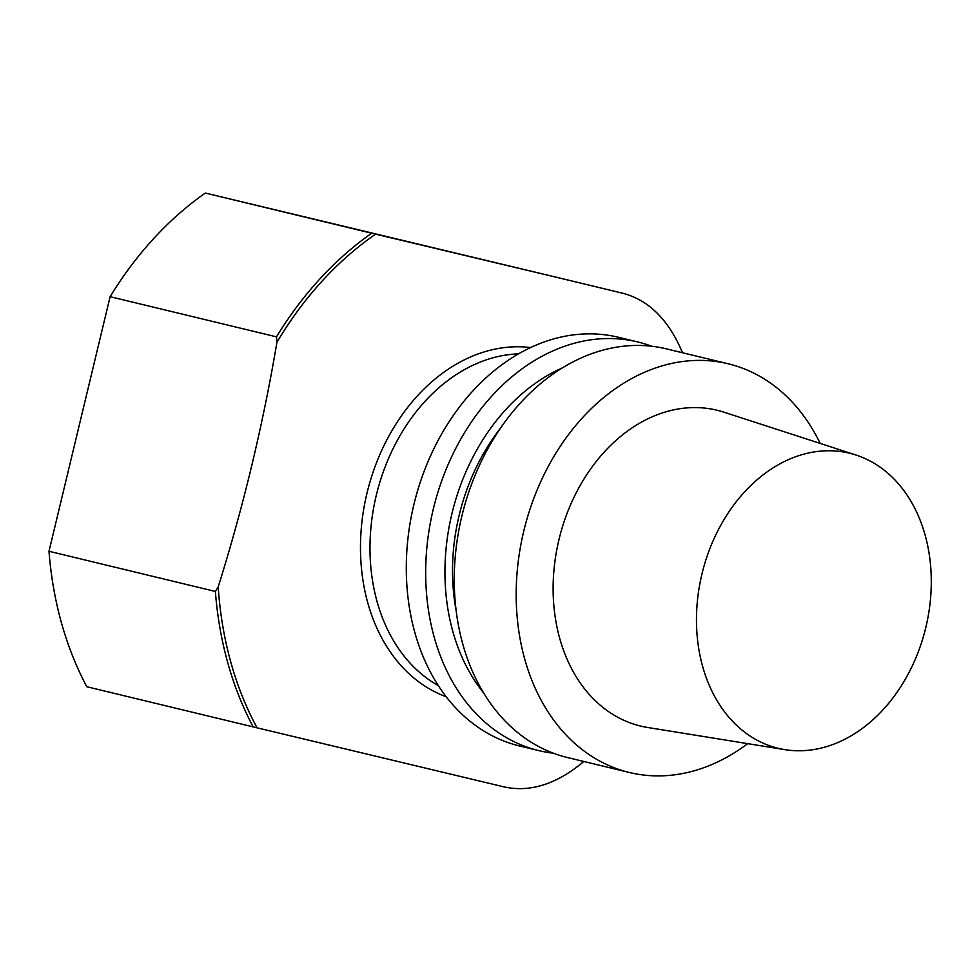 <?xml version="1.0" encoding="UTF-8"?>
<svg xmlns="http://www.w3.org/2000/svg" width="980" height="980" viewBox="0 0 980 980"><rect width="100%" height="100%" fill="white"/><g stroke="black" fill="none" stroke-linecap="round" stroke-linejoin="round"><path stroke-width="1.47" d="M371.714 233.216L205.347 193.048A334.021 253.232 103.6 0 0 110.115 296.695L276.495 336.863A334.021 253.232 -76.4 0 1 371.714 233.216L572.332 281.076A133.611 101.295 -76.4 0 1 572.504 281.125A133.611 101.295 -76.4 0 1 572.675 281.162M583.835 761.485L579.805 764.768C554.202 784.894 529.041 792.293 504.296 786.952L253.195 726.903A334.021 253.232 -76.4 0 1 215.38 591.455L218.209 586.849C243.346 506.672 262.922 425.149 276.936 342.265L276.495 336.863M572.504 281.125L622.815 293.265C647.302 299.684 666.388 317.655 680.059 347.177L682.521 352.763M215.38 591.455L49 551.274A334.021 253.232 103.6 0 0 86.816 686.735L253.195 726.903M205.347 193.048L572.332 281.076M110.115 296.695L49 551.274M538.939 750.643L519.559 745.964A210.235 159.385 -76.4 0 1 413.891 504.541A210.235 159.385 -76.4 0 1 618.258 337.243L637.637 341.922A210.235 159.385 103.6 0 0 433.27 509.22A210.235 159.385 103.6 0 0 538.939 750.643A210.235 159.385 103.6 0 0 539.208 750.705A210.235 159.385 103.6 0 0 553.431 753.216M747.679 743.636A210.235 159.385 -76.4 0 1 629.454 772.497A210.235 159.385 -76.4 0 1 523.773 531.074A210.235 159.385 -76.4 0 1 728.152 363.776A210.235 159.385 -76.4 0 1 820.174 443.413M728.152 363.776L666.216 348.819A210.235 159.385 103.6 0 0 461.85 516.129A210.235 159.385 103.6 0 0 567.518 757.54A210.235 159.385 103.6 0 0 567.788 757.601M784.821 749.639L647.694 727.491A162.472 123.174 -76.4 0 1 558.992 539.502A162.472 123.174 -76.4 0 1 716.723 410.155A162.472 123.174 -76.4 0 1 723.84 412.151L855.969 455.026A151.802 115.077 -76.4 0 1 925.745 627.776A151.802 115.077 -76.4 0 1 784.821 749.639A151.802 115.077 -76.4 0 1 701.95 573.998A151.802 115.077 -76.4 0 1 855.969 455.026M500.216 428.53A183.542 139.148 103.6 0 0 456.19 610.871M562.091 368.027A193.317 146.559 103.6 0 0 483.63 692.933M651.712 346.246A210.235 159.385 103.6 0 0 637.637 341.922M530.56 347.557A180.308 136.698 103.6 0 0 367.059 492.854A180.308 136.698 103.6 0 0 446.243 696.768M375.61 234.159A332.049 251.738 103.6 0 0 276.936 342.265M218.209 586.849A332.049 251.738 103.6 0 0 257.079 727.834M518.445 353.878A174.354 132.19 103.6 0 0 376.345 495.096A174.354 132.19 103.6 0 0 438.342 685.608M629.454 772.497L567.518 757.54"/></g></svg>
